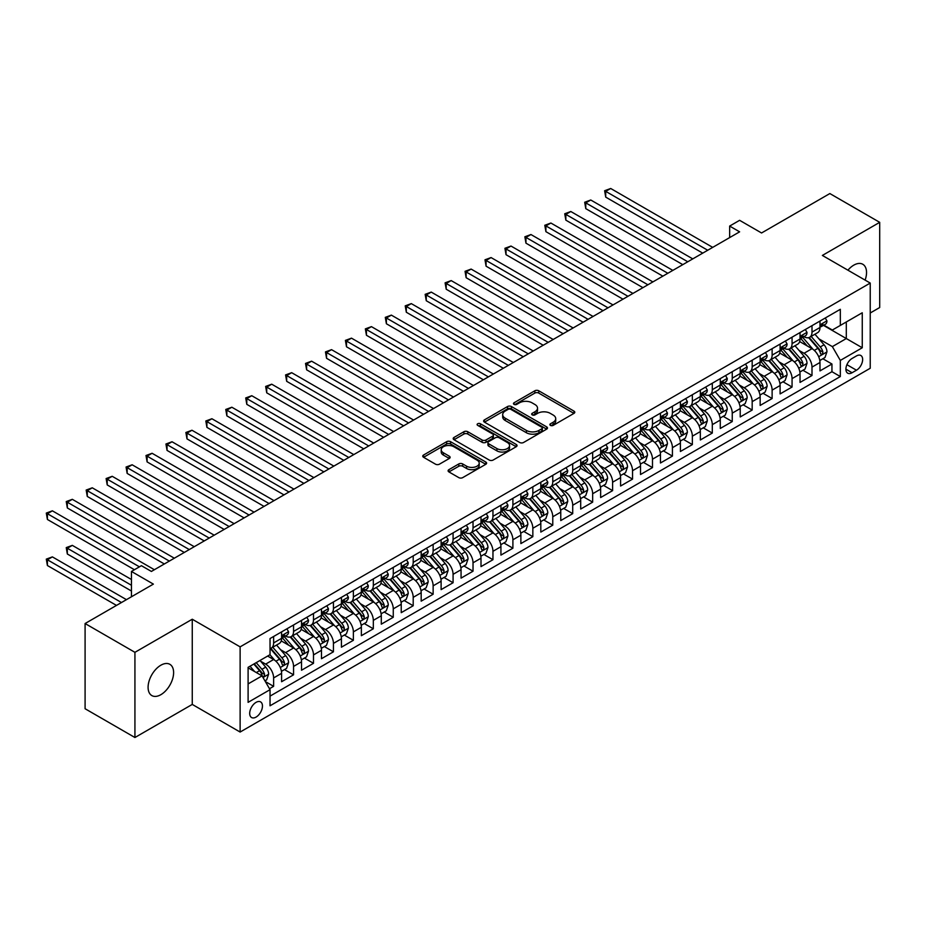 <?xml version="1.0" encoding="UTF-8"?>
<svg xmlns="http://www.w3.org/2000/svg" width="926" height="926" viewBox="0 0 926 926"><rect width="100%" height="100%" fill="white"/><g stroke="black" fill="none" stroke-linecap="round" stroke-linejoin="round"><path stroke-width="1.39" d="M550.449 425.393A1.933 1.123 0 0 0 553.181 425.393L573.981 413.378A2.766 1.597 0 0 0 574.791 412.255A2.766 1.597 0 0 0 573.981 411.121L538.747 390.784A2.766 1.597 0 0 0 534.834 390.784L514.034 402.787A1.933 1.123 0 0 0 513.467 403.574A1.933 1.123 0 0 0 514.034 404.373A1.933 1.123 0 0 0 516.777 404.373L519.474 402.81A8.855 5.116 0 0 1 531.999 402.81L534.927 404.512A8.855 5.116 0 0 1 537.531 408.123A8.855 5.116 0 0 1 534.927 411.746L532.242 413.297A1.933 1.123 0 0 0 531.674 414.084A1.933 1.123 0 0 0 532.242 414.883A1.933 1.123 0 0 0 534.985 414.883L537.67 413.32A8.855 5.116 0 0 1 550.194 413.32L553.135 415.022A8.855 5.116 0 0 1 555.727 418.633A8.855 5.116 0 0 1 553.135 422.256L550.449 423.807A1.933 1.123 0 0 0 549.882 424.594A1.933 1.123 0 0 0 550.449 425.393L550.449 423.807M160.858 694.685A18.045 10.418 120 0 0 172.641 678.781A18.045 10.418 120 0 0 169.875 664.324A18.045 10.418 120 0 0 160.858 665.215A18.045 10.418 120 0 0 149.063 681.119A18.045 10.418 120 0 0 151.829 695.576A18.045 10.418 120 0 0 160.858 694.685M865.115 280.115A18.045 10.418 120 0 0 862.8 264.269A18.045 10.418 120 0 0 853.772 265.16A18.045 10.418 120 0 0 847.927 270.184M256.074 717.083A9.028 5.209 120 0 0 261.965 709.131A9.028 5.209 120 0 0 260.588 701.896A9.028 5.209 120 0 0 256.074 702.348A9.028 5.209 120 0 0 250.17 710.3A9.028 5.209 120 0 0 251.559 717.523A9.028 5.209 120 0 0 256.074 717.083M448.913 469.656A2.766 1.597 0 0 0 448.103 470.79A2.766 1.597 0 0 0 448.913 471.913L458.798 477.619A2.766 1.597 0 0 0 462.711 477.619L485.803 464.285A2.766 1.597 0 0 0 486.613 463.162A2.766 1.597 0 0 0 485.803 462.028L450.58 441.69A2.766 1.597 0 0 0 446.656 441.69L423.564 455.025A2.766 1.597 0 0 0 422.754 456.148A2.766 1.597 0 0 0 423.564 457.282L435.509 464.181A2.766 1.597 0 0 0 439.422 464.181L449.307 458.474A2.766 1.597 0 0 0 450.117 457.34A2.766 1.597 0 0 0 449.307 456.205L443.38 452.791A7.408 4.271 0 0 1 441.216 449.77A7.408 4.271 0 0 1 445.788 445.823A7.408 4.271 0 0 1 453.856 446.749L477.052 460.141A7.408 4.271 0 0 1 479.217 463.162A7.408 4.271 0 0 1 474.644 467.109A7.408 4.271 0 0 1 466.577 466.183L462.711 463.949A2.766 1.597 0 0 0 458.798 463.949L448.913 469.656L448.913 471.913L458.798 466.253L458.798 463.949M870.232 313L879.7 307.525L879.7 222.333L829.846 193.557L761.554 232.982L739.619 220.319L729.653 226.071L739.619 231.836L151.389 571.446L141.412 565.693L131.446 571.446L131.446 596.772M134.93 652.321L134.93 737.513L192.261 704.42L192.261 619.228L134.93 652.321L85.088 623.534L153.38 584.109L131.446 571.446M192.261 619.228L240.123 646.857L870.232 283.067L870.232 368.259L240.123 732.049L240.123 646.857M879.7 222.333L822.369 255.437L870.232 283.067M519.671 442.478A2.766 1.597 0 0 0 523.584 442.478L546.676 429.143A2.766 1.597 0 0 0 547.486 428.009A2.766 1.597 0 0 0 546.676 426.886L511.441 406.549A2.766 1.597 0 0 0 507.529 406.549L484.437 419.883A2.766 1.597 0 0 0 483.627 421.006A2.766 1.597 0 0 0 484.437 422.14L519.671 442.478M478.453 425.81A1.933 1.123 0 0 1 480.42 426.076L480.42 423.772L516.245 444.457A2.766 1.597 0 0 1 517.055 445.591A2.766 1.597 0 0 1 516.245 446.714L493.141 460.048A2.766 1.597 0 0 1 489.229 460.048L453.995 439.711L453.995 437.454A2.766 1.597 0 0 0 453.184 438.577A2.766 1.597 0 0 0 453.995 439.711M453.995 437.454L463.88 431.748A2.766 1.597 0 0 1 467.804 431.748L482.087 439.989A2.766 1.597 0 0 0 486 439.989L492.563 436.204A2.766 1.597 0 0 0 493.373 435.081A2.766 1.597 0 0 0 492.563 433.947L477.677 425.358A1.933 1.123 0 0 1 477.11 424.571A1.933 1.123 0 0 1 478.314 423.529A1.933 1.123 0 0 1 480.42 423.772M134.93 737.513L85.088 708.737L85.088 623.534M269.478 688.724L273.621 686.34L265.345 681.559M260.634 661.233L265.646 664.116A11.286 6.517 60 0 1 273.621 677.936L281.597 673.329L281.597 681.733L293.554 674.822L284.49 669.591M280.578 649.716L285.578 652.61A11.286 6.517 60 0 1 293.554 666.419L301.529 661.824L301.529 670.227L313.497 663.317L304.423 658.073M300.51 638.211L305.522 641.093A11.286 6.517 60 0 1 313.497 654.913L321.472 650.307L321.472 658.71L333.441 651.8L324.366 646.568M320.454 626.694L325.466 629.587A11.286 6.517 60 0 1 333.441 643.396L341.416 638.79L341.416 647.193L353.373 640.294L344.31 635.051M340.398 615.177L345.398 618.07A11.286 6.517 60 0 1 353.373 631.891L361.36 627.284L361.36 635.687L373.317 628.777L364.242 623.545M360.341 603.671L365.342 606.565A11.286 6.517 60 0 1 373.317 620.374L381.292 615.767L381.292 624.17L393.261 617.272L384.186 612.028M380.273 592.154L385.285 595.048A11.286 6.517 60 0 1 393.261 608.857L401.236 604.261L401.236 612.665L413.204 605.754L404.13 600.511M400.217 580.648L405.218 583.53A11.286 6.517 60 0 1 413.204 597.351L421.18 592.744L421.18 601.148L433.136 594.237L424.062 589.005M420.161 569.131L425.161 572.025A11.286 6.517 60 0 1 433.136 585.834L441.112 581.227L441.112 589.63L453.08 582.732L444.005 577.488M440.093 557.614L445.105 560.508A11.286 6.517 60 0 1 453.08 574.328L461.055 569.721L461.055 578.125L473.024 571.215L463.949 565.983M460.037 546.109L465.049 549.002A11.286 6.517 60 0 1 473.024 562.811L480.999 558.204L480.999 566.608L492.956 559.709L483.893 554.466M479.981 534.591L484.981 537.485A11.286 6.517 60 0 1 492.956 551.306L500.931 546.699L500.931 555.102L512.9 548.192L503.825 542.949M499.913 523.086L504.925 525.968A11.286 6.517 60 0 1 512.9 539.789L520.875 535.182L520.875 543.585L532.844 536.675L523.769 531.443M519.856 511.569L524.868 514.462A11.286 6.517 60 0 1 532.844 528.271L540.819 523.665L540.819 532.08L552.776 525.169L543.712 519.926M539.8 500.063L544.801 502.945A11.286 6.517 60 0 1 552.776 516.766L560.762 512.159L560.762 520.562L572.719 513.652L563.645 508.42M559.744 488.546L564.744 491.44A11.286 6.517 60 0 1 572.719 505.249L580.695 500.642L580.695 509.045L592.663 502.147L583.588 496.903M579.676 477.029L584.688 479.923A11.286 6.517 60 0 1 592.663 493.743L600.638 489.136L600.638 497.54L612.607 490.63L603.532 485.386M599.62 465.523L604.62 468.406A11.286 6.517 60 0 1 612.607 482.226L620.582 477.619L620.582 486.023L632.539 479.112L623.464 473.88M619.563 454.006L624.564 456.9A11.286 6.517 60 0 1 632.539 470.709L640.514 466.114L640.514 474.517L652.483 467.607L643.408 462.363M639.496 442.501L644.508 445.383A11.286 6.517 60 0 1 652.483 459.203L660.458 454.597L660.458 463L672.426 456.09L663.352 450.858M659.439 430.984L664.451 433.877A11.286 6.517 60 0 1 672.426 447.686L680.402 443.079L680.402 451.483L692.359 444.584L683.284 439.341M679.383 419.466L684.383 422.36A11.286 6.517 60 0 1 692.359 436.181L700.334 431.574L700.334 439.977L712.302 433.067L703.228 427.835M699.315 407.961L704.327 410.855A11.286 6.517 60 0 1 712.302 424.664L720.278 420.057L720.278 428.46L732.246 421.561L723.171 416.318M719.259 396.444L724.271 399.337A11.286 6.517 60 0 1 732.246 413.146L740.221 408.551L740.221 416.955L752.178 410.044L743.115 404.801M739.203 384.938L744.203 387.82A11.286 6.517 60 0 1 752.178 401.641L760.153 397.034L760.153 405.438L772.122 398.527L763.047 393.295M759.135 373.421L764.147 376.315A11.286 6.517 60 0 1 772.122 390.124L780.097 385.517L780.097 393.92L792.066 387.022L782.991 381.778M779.079 361.904L784.09 364.798A11.286 6.517 60 0 1 792.066 378.618L800.041 374.011L800.041 382.415L811.998 375.505L811.998 367.101A11.286 6.517 -120 0 0 804.023 353.292L799.022 350.398M802.935 370.273L811.998 375.505M281.597 673.329A11.286 6.517 -120 0 0 273.621 659.52L267.637 656.059M301.529 661.824A11.286 6.517 -120 0 0 293.554 648.003L281.226 640.885M321.472 650.307A11.286 6.517 -120 0 0 313.497 636.486L301.17 629.367M341.416 638.79A11.286 6.517 -120 0 0 333.441 624.981L321.102 617.862M361.36 627.284A11.286 6.517 -120 0 0 353.373 613.463L341.046 606.345M381.292 615.767A11.286 6.517 -120 0 0 373.317 601.958L360.99 594.839M401.236 604.261A11.286 6.517 -120 0 0 393.261 590.441L380.933 583.322M421.18 592.744A11.286 6.517 -120 0 0 413.204 578.935L400.865 571.805M441.112 581.227A11.286 6.517 -120 0 0 433.136 567.418L420.809 560.299M461.055 569.721A11.286 6.517 -120 0 0 453.08 555.901L440.753 548.782M480.999 558.204A11.286 6.517 -120 0 0 473.024 544.395L460.685 537.277M500.931 546.699A11.286 6.517 -120 0 0 492.956 532.878L480.629 525.76M520.875 535.182A11.286 6.517 -120 0 0 512.9 521.373L500.572 514.243M540.819 523.665A11.286 6.517 -120 0 0 532.844 509.856L520.505 502.737M560.762 512.159A11.286 6.517 -120 0 0 552.776 498.338L540.448 491.22M580.695 500.642A11.286 6.517 -120 0 0 572.719 486.833L560.392 479.714M600.638 489.136A11.286 6.517 -120 0 0 592.663 475.316L580.324 468.197M620.582 477.619A11.286 6.517 -120 0 0 612.607 463.81L600.268 456.692M640.514 466.114A11.286 6.517 -120 0 0 632.539 452.293L620.212 445.175M660.458 454.597A11.286 6.517 -120 0 0 652.483 440.776L640.155 433.657M680.402 443.079A11.286 6.517 -120 0 0 672.426 429.27L660.088 422.152M700.334 431.574A11.286 6.517 -120 0 0 692.359 417.753L680.031 410.635M720.278 420.057A11.286 6.517 -120 0 0 712.302 406.248L699.975 399.129M740.221 408.551A11.286 6.517 -120 0 0 732.246 394.731L719.907 387.612M760.153 397.034A11.286 6.517 -120 0 0 752.178 383.225L739.851 376.095M780.097 385.517A11.286 6.517 -120 0 0 772.122 371.708L759.795 364.589M800.041 374.011A11.286 6.517 -120 0 0 792.066 360.191L779.727 353.072M856.469 355.931L852.082 358.466A8.739 5.047 120 0 0 846.376 366.175A8.739 5.047 120 0 0 847.707 373.178A8.739 5.047 120 0 0 852.082 372.738L856.469 370.215A8.739 5.047 120 0 0 862.175 362.506A8.739 5.047 120 0 0 860.844 355.503A8.739 5.047 120 0 0 856.469 355.931M248.099 683.92L262.058 675.864L270.033 689.673L270.033 705.797L840.322 376.546L840.322 360.422L832.347 346.613L818.966 338.881M270.033 689.673L248.099 702.348L248.099 667.345L270.033 654.682L270.033 638.558L840.322 309.307L840.322 325.431L862.256 312.768L862.256 347.759L840.322 360.422M285.474 635.965L285.578 636.035A11.286 6.517 60 0 0 291.227 636.59L299.202 631.983A11.286 6.517 -120 0 0 301.529 626.821L301.529 620.374M305.418 624.46L305.522 624.518A11.286 6.517 60 0 0 311.159 625.073L319.134 620.466A11.286 6.517 -120 0 0 321.472 615.304L321.472 608.857M325.362 612.943L325.466 613A11.286 6.517 60 0 0 331.103 613.568L339.078 608.961A11.286 6.517 -120 0 0 341.416 603.798L341.416 597.351M345.294 601.437L345.398 601.495A11.286 6.517 60 0 0 351.047 602.05L359.022 597.444A11.286 6.517 -120 0 0 361.36 592.281L361.36 585.834M365.238 589.92L365.342 589.978A11.286 6.517 60 0 0 370.979 590.545L378.954 585.938A11.286 6.517 -120 0 0 381.292 580.776L381.292 574.328M385.181 578.403L385.285 578.472A11.286 6.517 60 0 0 390.922 579.028L398.898 574.421A11.286 6.517 -120 0 0 401.236 569.259L401.236 562.811M405.113 566.897L405.218 566.955A11.286 6.517 60 0 0 410.866 567.511L418.841 562.915A11.286 6.517 -120 0 0 421.18 557.741L421.18 551.294M425.057 555.38L425.161 555.45A11.286 6.517 60 0 0 430.798 556.005L438.785 551.398A11.286 6.517 -120 0 0 441.112 546.236L441.112 539.789M445.001 543.875L445.105 543.932A11.286 6.517 60 0 0 450.742 544.488L458.717 539.881A11.286 6.517 -120 0 0 461.055 534.719L461.055 528.271M464.945 532.357L465.049 532.415A11.286 6.517 60 0 0 470.686 532.982L478.661 528.376A11.286 6.517 -120 0 0 480.999 523.213L480.999 516.766M484.877 520.852L484.981 520.91A11.286 6.517 60 0 0 490.63 521.465L498.605 516.858A11.286 6.517 -120 0 0 500.931 511.696L500.931 505.249M504.82 509.335L504.925 509.393A11.286 6.517 60 0 0 510.562 509.948L518.537 505.353A11.286 6.517 -120 0 0 520.875 500.179L520.875 493.732M524.764 497.818L524.868 497.887A11.286 6.517 60 0 0 530.505 498.443L538.481 493.836A11.286 6.517 -120 0 0 540.819 488.673L540.819 482.226M544.696 486.312L544.801 486.37A11.286 6.517 60 0 0 550.449 486.926L558.424 482.319A11.286 6.517 -120 0 0 560.762 477.156L560.762 470.709M564.64 474.795L564.744 474.853A11.286 6.517 60 0 0 570.381 475.42L578.356 470.813A11.286 6.517 -120 0 0 580.695 465.651L580.695 459.203M584.584 463.289L584.688 463.347A11.286 6.517 60 0 0 590.325 463.903L598.3 459.296A11.286 6.517 -120 0 0 600.638 454.134L600.638 447.686M604.516 451.772L604.62 451.83A11.286 6.517 60 0 0 610.269 452.386L618.244 447.79A11.286 6.517 -120 0 0 620.582 442.628L620.582 436.181M624.46 440.255L624.564 440.325A11.286 6.517 60 0 0 630.201 440.88L638.176 436.273A11.286 6.517 -120 0 0 640.514 431.111L640.514 424.664M644.403 428.75L644.508 428.807A11.286 6.517 60 0 0 650.145 429.363L658.12 424.756A11.286 6.517 -120 0 0 660.458 419.594L660.458 413.146M664.336 417.232L664.451 417.29A11.286 6.517 60 0 0 670.088 417.858L678.063 413.251A11.286 6.517 -120 0 0 680.402 408.088L680.402 401.641M684.279 405.727L684.383 405.785A11.286 6.517 60 0 0 690.02 406.34L698.007 401.734A11.286 6.517 -120 0 0 700.334 396.571L700.334 390.124M704.223 394.21L704.327 394.268A11.286 6.517 60 0 0 709.964 394.835L717.939 390.228A11.286 6.517 -120 0 0 720.278 385.066L720.278 378.618M724.167 382.693L724.271 382.762A11.286 6.517 60 0 0 729.908 383.318L737.883 378.711A11.286 6.517 -120 0 0 740.221 373.548L740.221 367.101M744.099 371.187L744.203 371.245A11.286 6.517 60 0 0 749.852 371.801L757.827 367.205A11.286 6.517 -120 0 0 760.153 362.031L760.153 355.584M764.043 359.67L764.147 359.739A11.286 6.517 60 0 0 769.784 360.295L777.759 355.688A11.286 6.517 -120 0 0 780.097 350.526L780.097 344.078M783.986 348.164L784.09 348.222A11.286 6.517 60 0 0 789.728 348.778L797.703 344.171A11.286 6.517 -120 0 0 800.041 339.009L800.041 332.561M270.033 696.12L831.942 371.708L831.942 363.999L819.985 370.898L819.985 362.494A11.286 6.517 -120 0 0 811.998 348.685L799.67 341.567M803.918 336.647L804.023 336.705A11.286 6.517 -120 0 0 809.671 337.272A11.286 6.517 -120 0 0 811.998 332.098L811.998 325.663M809.671 337.272L817.646 332.665A11.286 6.517 -120 0 0 819.985 327.503L819.985 321.056M273.621 636.486L273.621 642.933A11.286 6.517 60 0 1 271.283 648.096A11.286 6.517 60 0 1 270.033 648.559M271.283 648.096L279.258 643.501A11.286 6.517 -120 0 0 281.597 638.338L281.597 631.891M293.554 624.981L293.554 631.428A11.286 6.517 60 0 1 291.227 636.59M313.497 613.463L313.497 619.911A11.286 6.517 60 0 1 311.159 625.073M333.441 601.958L333.441 608.405A11.286 6.517 60 0 1 331.103 613.568M353.373 590.441L353.373 596.888A11.286 6.517 60 0 1 351.047 602.05M373.317 578.924L373.317 585.371A11.286 6.517 60 0 1 370.979 590.545M393.261 567.418L393.261 573.865A11.286 6.517 60 0 1 390.922 579.028M413.204 555.901L413.204 562.348A11.286 6.517 60 0 1 410.866 567.511M433.136 544.395L433.136 550.843A11.286 6.517 60 0 1 430.798 556.005M453.08 532.878L453.08 539.326A11.286 6.517 60 0 1 450.742 544.488M473.024 521.373L473.024 527.82A11.286 6.517 60 0 1 470.686 532.982M492.956 509.856L492.956 516.303A11.286 6.517 60 0 1 490.63 521.465M512.9 498.338L512.9 504.786A11.286 6.517 60 0 1 510.562 509.948M532.844 486.833L532.844 493.28A11.286 6.517 60 0 1 530.505 498.443M552.776 475.316L552.776 481.763A11.286 6.517 60 0 1 550.449 486.926M572.719 463.81L572.719 470.258A11.286 6.517 60 0 1 570.381 475.42M592.663 452.293L592.663 458.74A11.286 6.517 60 0 1 590.325 463.903M612.607 440.776L612.607 447.223A11.286 6.517 60 0 1 610.269 452.386M632.539 429.27L632.539 435.718A11.286 6.517 60 0 1 630.201 440.88M652.483 417.753L652.483 424.201A11.286 6.517 60 0 1 650.145 429.363M672.426 406.248L672.426 412.695A11.286 6.517 60 0 1 670.088 417.858M692.359 394.731L692.359 401.178A11.286 6.517 60 0 1 690.02 406.34M712.302 383.214L712.302 389.661A11.286 6.517 60 0 1 709.964 394.835M732.246 371.708L732.246 378.155A11.286 6.517 60 0 1 729.908 383.318M752.178 360.191L752.178 366.638A11.286 6.517 60 0 1 749.852 371.801M772.122 348.685L772.122 355.133A11.286 6.517 60 0 1 769.784 360.295M792.066 337.168L792.066 343.615A11.286 6.517 60 0 1 789.728 348.778M792.066 378.618L792.066 387.022M772.122 390.124L772.122 398.527M752.178 401.641L752.178 410.044M732.246 413.146L732.246 421.561M712.302 424.664L712.302 433.067M692.359 436.181L692.359 444.584M672.426 447.686L672.426 456.09M652.483 459.203L652.483 467.607M632.539 470.709L632.539 479.112M612.607 482.226L612.607 490.63M592.663 493.743L592.663 502.147M572.719 505.249L572.719 513.652M552.776 516.766L552.776 525.169M532.844 528.271L532.844 536.675M512.9 539.789L512.9 548.192M492.956 551.306L492.956 559.709M473.024 562.811L473.024 571.215M453.08 574.328L453.08 582.732M433.136 585.834L433.136 594.237M413.204 597.351L413.204 605.754M393.261 608.857L393.261 617.272M373.317 620.374L373.317 628.777M353.373 631.891L353.373 640.294M333.441 643.396L333.441 651.8M313.497 654.913L313.497 663.317M293.554 666.419L293.554 674.822M273.621 677.936L273.621 686.34M262.058 675.864L248.099 667.808M832.347 346.613L846.295 338.557L846.295 321.97L862.256 312.768M823.469 325.362L862.256 347.759M823.862 325.142L832.347 330.026L840.322 325.431M192.261 704.42L240.123 732.049M729.653 226.071L729.653 237.588M822.867 358.756L831.942 363.999M831.942 371.708L840.322 376.546M551.213 425.659L553.135 424.559A8.855 5.116 0 0 0 555.727 420.936L555.727 418.633M537.531 408.123L537.531 410.426A8.855 5.116 0 0 1 534.927 414.049L533.017 415.149M573.946 413.401L538.747 393.087A2.766 1.597 0 0 0 534.834 393.087L514.81 404.639M546.641 429.166L511.441 408.852A2.766 1.597 0 0 0 507.529 408.852L484.472 422.163M541.779 428.807A1.933 1.123 0 0 0 542.347 428.009A1.933 1.123 0 0 0 541.779 427.222L510.863 409.373A1.933 1.123 0 0 0 508.119 409.373L505.283 411.005A8.855 5.116 0 0 0 502.691 414.628A8.855 5.116 0 0 0 505.283 418.239L526.419 430.44A8.855 5.116 0 0 0 538.944 430.44L541.779 428.807L541.779 431.111A1.933 1.123 0 0 0 542.347 430.312L542.347 428.009M502.691 414.628L502.691 416.931A8.855 5.116 0 0 0 505.283 420.543L505.283 418.239M541.779 431.111L538.944 432.743A8.855 5.116 0 0 1 526.419 432.743L505.283 420.543M454.041 439.734L463.88 434.051L463.88 431.748M493.373 435.081L493.373 437.385A2.766 1.597 0 0 1 492.563 438.507L486 442.292A2.766 1.597 0 0 1 482.087 442.292L467.804 434.051A2.766 1.597 0 0 0 463.88 434.051M480.42 426.076L516.199 446.737M496.915 448.554A7.408 4.271 0 0 0 504.983 449.48A7.408 4.271 0 0 0 509.555 445.533A7.408 4.271 0 0 0 507.379 442.512L499.218 437.79A2.766 1.597 0 0 0 495.294 437.79L488.743 441.575A2.766 1.597 0 0 0 487.933 442.709A2.766 1.597 0 0 0 488.743 443.832L496.915 448.554L496.915 450.858A7.408 4.271 0 0 0 504.983 451.784A7.408 4.271 0 0 0 509.555 447.837L509.555 445.533M487.933 442.709L487.933 445.012A2.766 1.597 0 0 0 488.743 446.135L488.743 443.832M496.915 450.858L488.743 446.135M479.217 463.162L479.217 465.465A7.408 4.271 0 0 1 474.644 469.413A7.408 4.271 0 0 1 466.577 468.487L462.711 466.253A2.766 1.597 0 0 0 458.798 466.253M441.216 449.77L441.216 452.073A7.408 4.271 0 0 0 443.38 455.094L443.38 452.791M449.307 456.205L449.307 458.474L443.38 455.094M485.768 464.308L450.58 443.994A2.766 1.597 0 0 0 446.656 443.994L423.599 457.305M819.811 360.527L824.962 357.552L826.953 351.787A7.477 4.317 -120 0 0 824.047 344.773L814.938 334.228M813.109 349.415L802.703 337.353M807.183 345.896L801.14 338.904A17.907 10.336 -120 0 0 800.585 338.279M605.72 243.168L662.854 276.156L565.844 220.145L565.844 214.392L570.821 211.51L672.82 270.392M808.653 337.677L817.866 348.338A7.477 4.317 60 0 1 820.529 353.489C821.651 354.994 822.45 354.531 822.925 352.111A7.477 4.317 -120 0 0 820.262 346.961L811.153 336.416M809.197 337.504L819.093 348.963A3.808 2.199 60 0 1 820.054 350.456L822.925 352.111M820.529 353.489L821.073 354.38M825.263 318L826.953 320.94A7.477 4.317 60 0 1 825.413 324.239L821.617 326.427A7.477 4.317 -120 0 0 822.925 324.713L822.763 324.042M707.719 250.251L605.72 191.369L610.709 188.487L712.696 247.369M820.228 326.785L820.262 326.785A7.477 4.317 -120 0 0 821.617 326.427M821.964 324.146L822.925 324.713C822.45 323.579 821.651 324.042 820.529 326.091A7.477 4.317 60 0 1 819.985 327.156M702.73 253.134L605.72 197.122L605.72 191.369L604.62 190.733L610.709 188.487M605.72 197.122L604.62 190.733M799.867 372.032L805.03 369.057L807.021 363.305A7.477 4.317 -120 0 0 804.104 356.29L794.994 345.734M793.165 360.92L782.759 348.87M787.25 357.413L781.197 350.422A17.907 10.336 -120 0 0 780.653 349.796M585.776 254.685L642.91 287.662L545.9 231.662L545.9 225.898L550.889 223.027L652.876 281.909M788.709 349.183L797.923 359.855A7.477 4.317 60 0 1 800.585 365.006C801.708 366.511 802.506 366.048 802.981 363.617A7.477 4.317 -120 0 0 800.319 358.478L791.209 347.921M789.253 349.009L799.15 360.48A3.808 2.199 60 0 1 800.11 361.962L802.981 363.617M800.585 365.006L801.129 365.886M779.935 383.549L785.086 380.574L787.077 374.81A7.477 4.317 -120 0 0 784.172 367.796L775.062 357.251M773.233 372.437L762.816 360.376M767.307 368.93L761.265 361.927A17.907 10.336 -120 0 0 760.709 361.302M565.844 266.202L622.966 299.179L525.956 243.168L525.956 237.415L530.945 234.533L632.944 293.426M768.765 360.7L777.99 371.372A7.477 4.317 60 0 1 780.653 376.512C781.775 378.016 782.574 377.553 783.037 375.134A7.477 4.317 -120 0 0 780.375 369.983L771.265 359.438M769.309 360.527L779.217 371.986A3.808 2.199 60 0 1 780.178 373.479L783.037 375.134M780.653 376.512L781.197 377.403M759.991 395.055L765.142 392.08L767.133 386.327A7.477 4.317 -120 0 0 764.228 379.313L755.118 368.768M753.289 383.943L742.883 371.893M747.363 380.436L741.321 373.444A17.907 10.336 -120 0 0 740.765 372.819M545.9 277.707L603.034 310.696L506.024 254.685L506.024 248.932L511.002 246.05L613 304.932M748.833 372.206L758.047 382.878A7.477 4.317 60 0 1 760.709 388.029C761.832 389.533 762.63 389.07 763.105 386.651A7.477 4.317 -120 0 0 760.443 381.5L751.322 370.944M749.377 372.032L759.274 383.503A3.808 2.199 60 0 1 760.234 384.985L763.105 386.651M760.709 388.029L761.253 388.908M740.048 406.572L745.198 403.597L747.201 397.844A7.477 4.317 -120 0 0 744.284 390.818L735.175 380.273M733.346 395.46L722.94 383.41M727.419 391.953L721.377 384.95A17.907 10.336 -120 0 0 720.822 384.325M525.956 289.225L583.091 322.202L486.081 266.19L486.081 260.438L491.069 257.567L593.057 316.449M728.889 383.723L738.103 394.395A7.477 4.317 60 0 1 740.765 399.534C741.888 401.039 742.687 400.588 743.161 398.157A7.477 4.317 -120 0 0 740.499 393.006L731.39 382.461M729.433 383.549L739.33 395.008A3.808 2.199 60 0 1 740.291 396.502L743.161 398.157M740.765 399.534L741.309 400.426M805.319 329.517L807.021 332.446A7.477 4.317 60 0 1 805.47 335.756L801.684 337.944A7.477 4.317 -120 0 0 802.981 336.219L802.83 335.559M687.775 261.769L585.776 202.875L590.765 200.004L692.764 258.886M800.284 338.291L800.319 338.291A7.477 4.317 -120 0 0 801.684 337.944M802.02 335.663L802.981 336.219C802.518 335.096 801.719 335.559 800.585 337.608A7.477 4.317 60 0 1 800.041 338.661M682.786 264.639L585.776 208.639L585.776 202.875L584.688 202.25L590.765 200.004M585.776 208.639L584.688 202.25M785.387 341.023L787.077 343.963A7.477 4.317 60 0 1 785.526 347.273L781.741 349.461A7.477 4.317 -120 0 0 783.037 347.736L782.887 347.076M667.831 273.274L564.744 213.756L570.821 211.51M780.352 349.808L780.375 349.808A7.477 4.317 -120 0 0 781.741 349.461M782.076 347.181L783.037 347.736C782.574 346.613 781.775 347.065 780.653 349.114A7.477 4.317 60 0 1 780.097 350.178M565.844 220.145L564.744 213.756M765.443 352.54L767.133 355.468A7.477 4.317 60 0 1 765.594 358.779L761.797 360.966A7.477 4.317 -120 0 0 763.105 359.242L762.943 358.582M647.899 284.791L544.801 225.273L550.889 223.027M760.408 361.314L760.443 361.314A7.477 4.317 -120 0 0 761.797 360.966M762.133 358.686L763.105 359.242C762.63 358.119 761.832 358.582 760.709 360.631A7.477 4.317 60 0 1 760.153 361.696M545.9 231.662L544.801 225.273M745.499 364.045L747.201 366.985A7.477 4.317 60 0 1 745.65 370.296L741.865 372.483A7.477 4.317 -120 0 0 743.161 370.759L742.999 370.099M627.955 296.297L524.868 236.778L530.945 234.533M740.464 372.831L740.499 372.831A7.477 4.317 -120 0 0 741.865 372.483M742.201 370.203L743.161 370.759C742.687 369.636 741.9 370.087 740.765 372.136A7.477 4.317 60 0 1 740.221 373.201M525.956 243.168L524.868 236.778M720.115 418.089L725.266 415.114L727.257 409.35A7.477 4.317 -120 0 0 724.352 402.335L715.231 391.791M713.414 406.977L702.996 394.916M707.487 403.458L701.445 396.467A17.907 10.336 -120 0 0 700.889 395.842M506.024 300.73L563.147 333.719L466.137 277.707L466.137 271.955L471.126 269.072L573.125 327.954M708.946 395.24L718.159 405.901A7.477 4.317 60 0 1 720.833 411.051C721.956 412.556 722.755 412.093 723.218 409.674A7.477 4.317 -120 0 0 720.555 404.523L711.446 393.978M709.49 395.066L719.398 406.526A3.808 2.199 60 0 1 720.359 408.019L723.218 409.674M720.833 411.051L721.377 411.943M725.567 375.562L727.257 378.502A7.477 4.317 60 0 1 725.706 381.801L721.921 383.989A7.477 4.317 -120 0 0 723.218 382.276L723.067 381.605M608.012 307.814L504.925 248.295L511.002 246.05M720.532 384.348L720.555 384.348A7.477 4.317 -120 0 0 721.921 383.989M722.257 381.709L723.218 382.276C722.755 381.142 721.956 381.605 720.833 383.653A7.477 4.317 60 0 1 720.278 384.718M506.024 254.685L504.925 248.295M700.172 429.595L705.323 426.62L707.314 420.867A7.477 4.317 -120 0 0 704.408 413.853L695.299 403.296M693.47 418.483L683.052 406.433M687.543 414.975L681.501 407.972A17.907 10.336 -120 0 0 680.946 407.359M486.081 312.247L543.203 345.224L446.205 289.225L446.205 283.46L451.182 280.59L553.181 339.472M689.013 406.745L698.227 417.418A7.477 4.317 60 0 1 700.889 422.569C702.012 424.062 702.811 423.61 703.285 421.18A7.477 4.317 -120 0 0 700.623 416.04L691.502 405.484M689.546 406.572L699.454 418.043A3.808 2.199 60 0 1 700.415 419.524L703.285 421.18M700.889 422.569L701.433 423.448M705.624 387.08L707.314 390.008A7.477 4.317 60 0 1 705.774 393.319L701.977 395.506A7.477 4.317 -120 0 0 703.285 393.781L703.123 393.122M588.079 319.32L484.981 259.801L491.069 257.567M700.588 395.853L700.623 395.853A7.477 4.317 -120 0 0 701.977 395.506M702.313 393.226L703.285 393.781C702.811 392.659 702.012 393.122 700.889 395.159A7.477 4.317 60 0 1 700.334 396.224M486.081 266.19L484.981 259.801M680.228 441.112L685.379 438.137L687.381 432.373A7.477 4.317 -120 0 0 684.464 425.358L675.355 414.813M673.526 430L663.12 417.939M667.6 426.492L661.558 419.49A17.907 10.336 -120 0 0 661.002 418.865M466.137 323.753L523.271 356.741L426.261 300.73L426.261 294.977L431.25 292.095L533.237 350.989M669.07 418.263L678.283 428.923A7.477 4.317 60 0 1 680.946 434.074C682.068 435.579 682.867 435.116 683.342 432.697A7.477 4.317 -120 0 0 680.679 427.546L671.57 417.001M669.614 418.089L679.51 429.548A3.808 2.199 60 0 1 680.471 431.041L683.342 432.697M680.946 434.074L681.49 434.965M685.68 398.585L687.381 401.525A7.477 4.317 60 0 1 685.83 404.824L682.045 407.012A7.477 4.317 -120 0 0 683.342 405.299L683.18 404.627M568.136 330.837L465.049 271.318L471.126 269.072M680.645 407.371L680.679 407.371A7.477 4.317 -120 0 0 682.045 407.012M682.381 404.743L683.342 405.299C682.867 404.164 682.068 404.627 680.946 406.676A7.477 4.317 60 0 1 680.402 407.741M466.137 277.707L465.049 271.318M660.284 452.617L665.447 449.642L667.438 443.89A7.477 4.317 -120 0 0 664.521 436.875L655.411 426.319M653.594 441.505L643.176 429.456M647.668 437.998L641.625 431.007A17.907 10.336 -120 0 0 641.07 430.382M446.205 335.27L503.327 368.259L406.317 312.247L406.317 306.494L411.306 303.612L513.293 362.494M649.126 429.768L658.34 440.44A7.477 4.317 60 0 1 661.014 445.591C662.136 447.096 662.935 446.633 663.398 444.202A7.477 4.317 -120 0 0 660.736 439.063L651.626 428.506M649.67 429.595L659.578 441.065A3.808 2.199 60 0 1 660.527 442.547L663.398 444.202M661.014 445.591L661.558 446.471M665.736 410.102L667.438 413.031A7.477 4.317 60 0 1 665.887 416.341L662.102 418.529A7.477 4.317 -120 0 0 663.398 416.804L663.247 416.144M548.192 342.354L445.105 282.835L451.182 280.59M660.713 418.876L660.736 418.876A7.477 4.317 -120 0 0 662.102 418.529M662.437 416.249L663.398 416.804C662.935 415.681 662.136 416.144 661.014 418.193A7.477 4.317 60 0 1 660.458 419.258M446.205 289.225L445.105 282.835M640.352 464.134L645.503 461.16L647.494 455.407A7.477 4.317 -120 0 0 644.589 448.381L635.479 437.836M633.65 453.022L623.233 440.961M627.724 449.515L621.682 442.512A17.907 10.336 -120 0 0 621.126 441.887M426.261 346.787L483.384 379.764L386.385 323.753L386.385 318L391.362 315.118L493.361 374.011M629.194 441.285L638.408 451.957A7.477 4.317 60 0 1 641.07 457.097C642.193 458.601 642.991 458.139 643.466 455.719A7.477 4.317 -120 0 0 640.792 450.568L631.682 440.024M629.726 441.112L639.635 452.571A3.808 2.199 60 0 1 640.595 454.064L643.466 455.719M641.07 457.097L641.614 457.988M620.408 475.64L625.559 472.665L627.55 466.912A7.477 4.317 -120 0 0 624.645 459.898L615.535 449.353M613.707 464.539L603.301 452.478M607.78 461.021L601.738 454.029A17.907 10.336 -120 0 0 601.182 453.404M406.317 358.293L463.451 391.281L366.441 335.27L366.441 329.517L371.43 326.635L473.417 385.517M609.25 452.802L618.464 463.463A7.477 4.317 60 0 1 621.126 468.614C622.249 470.119 623.048 469.656 623.522 467.236A7.477 4.317 -120 0 0 620.86 462.086L611.75 451.541M609.794 452.617L619.691 464.088A3.808 2.199 60 0 1 620.652 465.581L623.522 467.236M621.126 468.614L621.67 469.505M600.465 487.157L605.627 484.182L607.618 478.429A7.477 4.317 -120 0 0 604.701 471.415L595.592 460.859M593.774 476.045L583.357 463.995M587.848 472.538L581.806 465.535A17.907 10.336 -120 0 0 581.25 464.921M386.385 369.81L443.508 402.787L346.498 346.787L346.498 341.023L351.486 338.152L453.474 397.034M589.306 464.308L598.52 474.98A7.477 4.317 60 0 1 601.194 480.131C602.317 481.624 603.104 481.173 603.578 478.742A7.477 4.317 -120 0 0 600.916 473.603L591.807 463.046M589.85 464.134L599.747 475.594A3.808 2.199 60 0 1 600.708 477.087L603.578 478.742M601.194 480.131L601.726 481.011M580.533 498.674L585.683 495.699L587.674 489.935A7.477 4.317 -120 0 0 584.769 482.921L575.659 472.376M573.831 487.562L563.413 475.501M567.904 484.055L561.862 477.052A17.907 10.336 -120 0 0 561.306 476.427M366.441 381.315L423.564 414.304L326.554 358.293L326.554 352.54L331.543 349.658L433.542 408.551M569.374 475.825L578.588 486.486A7.477 4.317 60 0 1 581.25 491.637C582.373 493.141 583.172 492.678 583.646 490.259A7.477 4.317 -120 0 0 580.972 485.108L571.863 474.563M569.907 475.651L579.815 487.111A3.808 2.199 60 0 1 580.776 488.604L583.646 490.259M581.25 491.637L581.794 492.528M560.589 510.18L565.74 507.205L567.731 501.452A7.477 4.317 -120 0 0 564.825 494.438L555.716 483.881M553.887 499.068L543.481 487.018M547.96 495.56L541.918 488.569A17.907 10.336 -120 0 0 541.363 487.944M346.498 392.832L403.632 425.81L306.622 369.81L306.622 364.045L311.599 361.175L413.598 420.057M549.431 487.331L558.644 498.003A7.477 4.317 60 0 1 561.306 503.154C562.429 504.658 563.228 504.195 563.702 501.765A7.477 4.317 -120 0 0 561.04 496.625L551.931 486.069M549.975 487.157L559.871 498.628A3.808 2.199 60 0 1 560.832 500.109L563.702 501.765M561.306 503.154L561.851 504.033M540.645 521.697L545.796 518.722L547.798 512.958A7.477 4.317 -120 0 0 544.882 505.943L535.772 495.398M533.943 510.585L523.537 498.524M528.028 507.078L521.975 500.075A17.907 10.336 -120 0 0 521.419 499.45M326.554 404.349L383.688 437.327L286.678 381.315L286.678 375.562L291.667 372.68L393.654 431.574M529.487 498.848L538.7 509.52A7.477 4.317 60 0 1 541.363 514.659C542.486 516.164 543.284 515.701 543.759 513.282A7.477 4.317 -120 0 0 541.097 508.131L531.987 497.586M530.031 498.674L539.927 510.133A3.808 2.199 60 0 1 540.888 511.627L543.759 513.282M541.363 514.659L541.907 515.55M520.713 533.202L525.864 530.228L527.855 524.475A7.477 4.317 -120 0 0 524.949 517.46L515.828 506.916M514.011 522.102L503.594 510.041M508.085 518.583L502.042 511.592A17.907 10.336 -120 0 0 501.487 510.967M306.622 415.855L363.744 448.844L266.734 392.832L266.734 387.08L271.723 384.197L373.722 443.079M509.543 510.353L518.768 521.025A7.477 4.317 60 0 1 521.431 526.176C522.553 527.681 523.352 527.218 523.815 524.799A7.477 4.317 -120 0 0 521.153 519.648L512.043 509.103M510.087 510.18L519.995 521.651A3.808 2.199 60 0 1 520.956 523.132L523.815 524.799M521.431 526.176L521.975 527.056M500.769 544.72L505.92 541.745L507.911 535.992A7.477 4.317 -120 0 0 505.006 528.966L495.896 518.421M494.067 533.607L483.65 521.558M488.141 530.1L482.099 523.097A17.907 10.336 -120 0 0 481.543 522.484M286.678 427.372L343.812 460.349L246.802 404.349L246.802 398.585L251.779 395.715L353.778 454.597M489.611 521.87L498.825 532.543A7.477 4.317 60 0 1 501.487 537.693C502.61 539.187 503.408 538.735 503.883 536.304A7.477 4.317 -120 0 0 501.221 531.154L492.1 520.609M490.155 521.697L500.052 533.156A3.808 2.199 60 0 1 501.012 534.649L503.883 536.304M501.487 537.693L502.031 538.573M480.825 556.237L485.976 553.262L487.979 547.497A7.477 4.317 -120 0 0 485.062 540.483L475.952 529.938M474.124 545.125L463.718 533.063M468.197 541.606L462.155 534.615A17.907 10.336 -120 0 0 461.599 533.989M266.734 438.878L323.868 471.866L226.858 415.855L226.858 410.102L231.847 407.22L333.835 466.102M469.667 533.388L478.881 544.048A7.477 4.317 60 0 1 481.543 549.199C482.666 550.704 483.465 550.241 483.939 547.822A7.477 4.317 -120 0 0 481.277 542.671L472.167 532.126M470.211 533.214L480.108 544.673A3.808 2.199 60 0 1 481.069 546.166L483.939 547.822M481.543 549.199L482.087 550.09M460.893 567.742L466.044 564.767L468.035 559.015A7.477 4.317 -120 0 0 465.118 552L456.009 541.444M454.191 556.63L443.774 544.581M448.265 553.123L442.223 546.132A17.907 10.336 -120 0 0 441.667 545.507M246.802 450.395L303.925 483.372L206.915 427.372L206.915 421.608L211.904 418.737L313.902 477.619M449.723 544.893L458.937 555.565A7.477 4.317 60 0 1 461.611 560.716C462.734 562.221 463.532 561.758 463.995 559.327A7.477 4.317 -120 0 0 461.333 554.188L452.224 543.631M450.267 544.72L460.176 556.19A3.808 2.199 60 0 1 461.125 557.672L463.995 559.327M461.611 560.716L462.155 561.596M440.95 579.259L446.1 576.285L448.091 570.52A7.477 4.317 -120 0 0 445.186 563.506L436.077 552.961M434.248 568.147L423.83 556.086M428.321 564.64L422.279 557.637A17.907 10.336 -120 0 0 421.724 557.012M226.858 461.912L283.981 494.889L186.983 438.878L186.983 433.125L191.96 430.243L293.959 489.136M429.791 556.41L439.005 567.082A7.477 4.317 60 0 1 441.667 572.222C442.79 573.726 443.589 573.263 444.063 570.844A7.477 4.317 -120 0 0 441.389 565.693L432.28 555.149M430.324 556.237L440.232 567.696A3.808 2.199 60 0 1 441.193 569.189L444.063 570.844M441.667 572.222L442.211 573.113M421.006 590.765L426.157 587.79L428.159 582.037A7.477 4.317 -120 0 0 425.242 575.023L416.133 564.478M414.304 579.653L403.898 567.603M408.378 576.146L402.335 569.154A17.907 10.336 -120 0 0 401.78 568.529M206.915 473.417L264.049 506.406L167.039 450.395L167.039 444.642L172.028 441.76L274.015 500.642M409.848 567.916L419.061 578.588A7.477 4.317 60 0 1 421.724 583.739C422.846 585.244 423.645 584.781 424.12 582.361A7.477 4.317 -120 0 0 421.457 577.211L412.348 566.666M410.392 567.742L420.288 579.213A3.808 2.199 60 0 1 421.249 580.695L424.12 582.361M421.724 583.739L422.268 584.619M645.804 421.608L647.494 424.548A7.477 4.317 60 0 1 645.954 427.858L642.158 430.046A7.477 4.317 -120 0 0 643.466 428.321L643.304 427.662M528.248 353.859L425.161 294.341L431.25 292.095M640.769 430.393L640.792 430.393A7.477 4.317 -120 0 0 642.158 430.046M642.494 427.766L643.466 428.321C642.991 427.199 642.193 427.65 641.07 429.699A7.477 4.317 60 0 1 640.514 430.764M426.261 300.73L425.161 294.341M625.86 433.125L627.55 436.065A7.477 4.317 60 0 1 626.011 439.364L622.226 441.552A7.477 4.317 -120 0 0 623.522 439.827L623.36 439.167M508.316 365.376L405.218 305.858L411.306 303.612M620.825 441.899L620.86 441.899A7.477 4.317 -120 0 0 622.226 441.552M622.561 439.271L623.522 439.827C623.048 438.704 622.249 439.167 621.126 441.216A7.477 4.317 60 0 1 620.582 442.281M406.317 312.247L405.218 305.858M605.917 444.642L607.618 447.571A7.477 4.317 60 0 1 606.067 450.881L602.282 453.069A7.477 4.317 -120 0 0 603.578 451.344L603.428 450.684M488.372 376.882L385.285 317.363L391.362 315.118M600.881 453.416L600.916 453.416A7.477 4.317 -120 0 0 602.282 453.069M602.618 450.788L603.578 451.344C603.115 450.221 602.317 450.684 601.194 452.721A7.477 4.317 60 0 1 600.638 453.786M386.385 323.753L385.285 317.363M585.984 456.148L587.674 459.088A7.477 4.317 60 0 1 586.123 462.387L582.338 464.574A7.477 4.317 -120 0 0 583.646 462.861L583.484 462.19M468.429 388.399L365.342 328.88L371.43 326.635M580.949 464.933L580.972 464.933A7.477 4.317 -120 0 0 582.338 464.574M582.674 462.305L583.646 462.861C583.172 461.727 582.373 462.19 581.25 464.239A7.477 4.317 60 0 1 580.695 465.303M366.441 335.27L365.342 328.88M566.041 467.665L567.731 470.593A7.477 4.317 60 0 1 566.191 473.904L562.395 476.091A7.477 4.317 -120 0 0 563.702 474.367L563.54 473.707M448.497 399.916L345.398 340.398L351.486 338.152M561.006 476.439L561.04 476.439A7.477 4.317 -120 0 0 562.395 476.091M562.73 473.811L563.702 474.367C563.228 473.244 562.429 473.707 561.306 475.756A7.477 4.317 60 0 1 560.762 476.809M346.498 346.787L345.398 340.398M546.097 479.17L547.798 482.11A7.477 4.317 60 0 1 546.247 485.421L542.462 487.608A7.477 4.317 -120 0 0 543.759 485.884L543.608 485.224M428.553 411.422L325.466 351.903L331.543 349.658M541.062 487.956L541.097 487.956A7.477 4.317 -120 0 0 542.462 487.608M542.798 485.328L543.759 485.884C543.296 484.761 542.497 485.212 541.363 487.261A7.477 4.317 60 0 1 540.819 488.326M326.554 358.293L325.466 351.903M526.165 490.687L527.855 493.627A7.477 4.317 60 0 1 526.304 496.926L522.519 499.114A7.477 4.317 -120 0 0 523.815 497.389L523.665 496.73M408.609 422.939L305.522 363.42L311.599 361.175M521.13 499.461L521.153 499.461A7.477 4.317 -120 0 0 522.519 499.114M522.854 496.834L523.815 497.389C523.352 496.267 522.553 496.73 521.431 498.778A7.477 4.317 60 0 1 520.875 499.843M306.622 369.81L305.522 363.42M506.221 502.205L507.911 505.133A7.477 4.317 60 0 1 506.372 508.443L502.575 510.631A7.477 4.317 -120 0 0 503.883 508.906L503.721 508.247M388.677 434.444L285.578 374.926L291.667 372.68M501.186 510.978L501.221 510.978A7.477 4.317 -120 0 0 502.575 510.631M502.911 508.351L503.883 508.906C503.408 507.784 502.61 508.247 501.487 510.284A7.477 4.317 60 0 1 500.931 511.349M286.678 381.315L285.578 374.926M486.277 513.71L487.979 516.65A7.477 4.317 60 0 1 486.428 519.949L482.643 522.137A7.477 4.317 -120 0 0 483.939 520.424L483.777 519.752M368.733 445.962L265.646 386.443L271.723 384.197M481.242 522.495L481.277 522.495A7.477 4.317 -120 0 0 482.643 522.137M482.978 519.856L483.939 520.424C483.465 519.289 482.678 519.752 481.543 521.801A7.477 4.317 60 0 1 480.999 522.866M266.734 392.832L265.646 386.443M466.345 525.227L468.035 528.156A7.477 4.317 60 0 1 466.484 531.466L462.699 533.654A7.477 4.317 -120 0 0 463.995 531.929L463.845 531.269M348.789 457.479L245.703 397.96L251.779 395.715M461.31 534.001L461.333 534.001A7.477 4.317 -120 0 0 462.699 533.654M463.035 531.374L463.995 531.929C463.532 530.806 462.734 531.269 461.611 533.318A7.477 4.317 60 0 1 461.055 534.371M246.802 404.349L245.703 397.96M446.401 536.733L448.091 539.673A7.477 4.317 60 0 1 446.552 542.983L442.755 545.171A7.477 4.317 -120 0 0 444.063 543.446L443.901 542.786M328.857 468.984L225.759 409.466L231.847 407.22M441.366 545.518L441.389 545.518A7.477 4.317 -120 0 0 442.755 545.171M443.091 542.891L444.063 543.446C443.589 542.323 442.79 542.775 441.667 544.824A7.477 4.317 60 0 1 441.112 545.889M226.858 415.855L225.759 409.466M426.458 548.25L428.159 551.178A7.477 4.317 60 0 1 426.608 554.489L422.823 556.676A7.477 4.317 -120 0 0 424.12 554.952L423.958 554.292M308.914 480.501L205.827 420.983L211.904 418.737M421.423 557.024L421.457 557.024A7.477 4.317 -120 0 0 422.823 556.676M423.159 554.396L424.12 554.952C423.645 553.829 422.846 554.292 421.724 556.341A7.477 4.317 60 0 1 421.18 557.406M206.915 427.372L205.827 420.983M401.062 602.282L406.225 599.307L408.216 593.554A7.477 4.317 -120 0 0 405.299 586.528L396.189 575.984M394.372 591.17L383.954 579.12M388.445 587.663L382.403 580.66A17.907 10.336 -120 0 0 381.848 580.035M186.983 484.935L244.105 517.912L147.095 461.9L147.095 456.148L152.084 453.277L254.071 512.159M389.904 579.433L399.118 590.105A7.477 4.317 60 0 1 401.791 595.244C402.914 596.749 403.701 596.298 404.176 593.867A7.477 4.317 -120 0 0 401.514 588.716L392.404 578.171M390.448 579.259L400.356 590.719A3.808 2.199 60 0 1 401.305 592.212L404.176 593.867M401.791 595.244L402.335 596.136M381.13 613.799L386.281 610.824L388.272 605.06A7.477 4.317 -120 0 0 385.366 598.046L376.257 587.501M374.428 602.687L364.011 590.626M368.502 599.168L362.46 592.177A17.907 10.336 -120 0 0 361.904 591.552M167.039 496.44L224.161 529.429L127.163 473.417L127.163 467.665L132.14 464.783L234.139 523.665M369.972 590.95L379.185 601.611A7.477 4.317 60 0 1 381.848 606.762C382.97 608.266 383.769 607.803 384.244 605.384A7.477 4.317 -120 0 0 381.57 600.233L372.46 589.688M370.504 590.776L380.412 602.236A3.808 2.199 60 0 1 381.373 603.729L384.244 605.384M381.848 606.762L382.392 607.653M361.186 625.305L366.337 622.33L368.328 616.577A7.477 4.317 -120 0 0 365.423 609.563L356.313 599.006M354.484 614.193L344.078 602.143M348.558 610.685L342.516 603.683A17.907 10.336 -120 0 0 341.96 603.069M147.095 507.957L204.229 540.934L107.219 484.935L107.219 479.17L112.208 476.3L214.195 535.182M350.028 602.456L359.242 613.128A7.477 4.317 60 0 1 361.904 618.279C363.027 619.772 363.825 619.32 364.3 616.89A7.477 4.317 -120 0 0 361.638 611.75L352.528 601.194M350.572 602.282L360.469 613.753A3.808 2.199 60 0 1 361.429 615.234L364.3 616.89M361.904 618.279L362.448 619.158M341.243 636.822L346.405 633.847L348.396 628.083A7.477 4.317 -120 0 0 345.479 621.068L336.37 610.523M334.552 625.71L324.135 613.649M328.626 622.203L322.572 615.2A17.907 10.336 -120 0 0 322.028 614.575M127.163 519.463L184.286 552.452L87.276 496.44L87.276 490.687L92.264 487.805L194.252 546.699M330.084 613.973L339.298 624.645A7.477 4.317 60 0 1 341.96 629.784C343.095 631.289 343.882 630.826 344.356 628.407A7.477 4.317 -120 0 0 341.694 623.256L332.584 612.711M330.628 613.799L340.525 625.258A3.808 2.199 60 0 1 341.486 626.752L344.356 628.407M341.96 629.784L342.504 630.675M406.514 559.755L408.216 562.695A7.477 4.317 60 0 1 406.664 566.006L402.879 568.194A7.477 4.317 -120 0 0 404.176 566.469L404.025 565.809M288.97 492.007L185.883 432.488L191.96 430.243M401.49 568.541L401.514 568.541A7.477 4.317 -120 0 0 402.879 568.194M403.215 565.913L404.176 566.469C403.713 565.346 402.914 565.798 401.791 567.846A7.477 4.317 60 0 1 401.236 568.911M186.983 438.878L185.883 432.488M386.582 571.273L388.272 574.213A7.477 4.317 60 0 1 386.721 577.511L382.936 579.699A7.477 4.317 -120 0 0 384.244 577.986L384.082 577.315M269.026 503.524L165.939 444.005L172.028 441.76M381.547 580.058L381.57 580.058A7.477 4.317 -120 0 0 382.936 579.699M383.271 577.419L384.244 577.986C383.769 576.852 382.97 577.315 381.848 579.363A7.477 4.317 60 0 1 381.292 580.428M167.039 450.395L165.939 444.005M366.638 582.79L368.328 585.718A7.477 4.317 60 0 1 366.789 589.029L362.992 591.216A7.477 4.317 -120 0 0 364.3 589.492L364.138 588.832M249.094 515.03L145.995 455.511L152.084 453.277M361.603 591.564L361.638 591.564A7.477 4.317 -120 0 0 362.992 591.216M363.339 588.936L364.3 589.492C363.825 588.369 363.027 588.832 361.904 590.869A7.477 4.317 60 0 1 361.36 591.934M147.095 461.9L145.995 455.511M346.694 594.295L348.396 597.235A7.477 4.317 60 0 1 346.845 600.534L343.06 602.722A7.477 4.317 -120 0 0 344.356 601.009L344.206 600.337M229.15 526.547L126.063 467.028L132.14 464.783M341.659 603.081L341.694 603.081A7.477 4.317 -120 0 0 343.06 602.722M343.396 600.453L344.356 601.009C343.893 599.874 343.095 600.337 341.96 602.386A7.477 4.317 60 0 1 341.416 603.451M127.163 473.417L126.063 467.028M321.31 648.327L326.461 645.353L328.452 639.6A7.477 4.317 -120 0 0 325.547 632.585L316.437 622.029M314.608 637.215L304.191 625.166M308.682 633.708L302.64 626.717A17.907 10.336 -120 0 0 302.084 626.092M107.219 530.98L164.342 563.969M310.141 625.478L319.366 636.15A7.477 4.317 60 0 1 322.028 641.301C323.151 642.806 323.95 642.343 324.424 639.912A7.477 4.317 -120 0 0 321.75 634.773L312.641 624.217M310.685 625.305L320.593 636.775A3.808 2.199 60 0 1 321.553 638.257L324.424 639.912M322.028 641.301L322.572 642.181M326.762 605.812L328.452 608.741A7.477 4.317 60 0 1 326.901 612.051L323.116 614.239A7.477 4.317 -120 0 0 324.424 612.514L324.262 611.855M209.207 538.064L106.12 478.545L112.208 476.3M321.727 614.586L321.75 614.586A7.477 4.317 -120 0 0 323.116 614.239M323.452 611.959L324.424 612.514C323.95 611.392 323.151 611.855 322.028 613.903A7.477 4.317 60 0 1 321.472 614.968M107.219 484.935L106.12 478.545M301.367 659.844L306.518 656.87L308.508 651.117A7.477 4.317 -120 0 0 305.603 644.091L296.494 633.546M294.665 648.732L284.259 636.671M288.738 645.225L282.696 638.222A17.907 10.336 -120 0 0 282.141 637.597M87.276 542.497L134.432 569.721L47.4 519.463L47.4 513.71L52.377 510.828L154.376 569.721M290.208 636.995L299.422 647.668A7.477 4.317 60 0 1 302.084 652.807C303.207 654.312 304.006 653.849 304.48 651.429A7.477 4.317 -120 0 0 301.818 646.279L292.709 635.734M290.752 636.822L300.649 648.281A3.808 2.199 60 0 1 301.61 649.774L304.48 651.429M302.084 652.807L302.628 653.698M306.819 617.318L308.508 620.258A7.477 4.317 60 0 1 306.969 623.568L303.172 625.756A7.477 4.317 -120 0 0 304.48 624.031L304.318 623.372M189.274 549.569L86.176 490.051L92.264 487.805M301.783 626.103L301.818 626.103A7.477 4.317 -120 0 0 303.172 625.756M303.508 623.476L304.48 624.031C304.006 622.909 303.207 623.36 302.084 625.409A7.477 4.317 60 0 1 301.529 626.474M87.276 496.44L86.176 490.051M281.423 671.35L286.574 668.375L288.576 662.622A7.477 4.317 -120 0 0 285.659 655.608L276.55 645.063M274.721 660.25L269.952 654.717M268.806 656.731L268.031 655.84M131.446 579.502L72.321 545.368L67.332 548.25L67.332 554.003L131.446 591.019M270.265 648.513L279.478 659.173A7.477 4.317 60 0 1 282.141 664.324C283.263 665.829 284.062 665.366 284.537 662.947A7.477 4.317 -120 0 0 281.874 657.796L272.765 647.251M270.809 648.327L280.705 659.798A3.808 2.199 60 0 1 281.666 661.291L284.537 662.947M282.141 664.324L282.685 665.215M67.332 554.003L66.244 547.613L131.446 585.267M66.244 547.613L72.321 545.368M286.875 628.835L288.576 631.775A7.477 4.317 60 0 1 287.025 635.074L283.24 637.262A7.477 4.317 -120 0 0 284.537 635.549L284.386 634.877M169.331 561.087L67.332 502.205L72.321 499.322L174.319 558.204M281.84 637.609L281.874 637.609A7.477 4.317 -120 0 0 283.24 637.262M283.576 634.981L284.537 635.549C284.074 634.414 283.275 634.877 282.141 636.926A7.477 4.317 60 0 1 281.597 637.991M164.342 563.957L67.332 507.957L67.332 502.205L66.244 501.568L72.321 499.322M67.332 507.957L66.244 501.568M264.94 680.876L266.642 679.892L268.633 674.14A7.477 4.317 -120 0 0 265.727 667.125L259.986 660.481M254.627 671.582L250.02 666.234M248.862 668.248L248.099 667.357M126.457 599.654L52.377 556.885L47.4 559.767L47.4 565.52L116.491 605.407M253.805 664.046L259.546 670.69A7.477 4.317 60 0 1 262.208 675.841C263.331 677.334 264.13 676.883 264.593 674.452A7.477 4.317 -120 0 0 261.931 669.313L256.201 662.669M254.268 663.78L260.773 671.304A3.808 2.199 60 0 1 261.734 672.797L264.593 674.452M262.208 675.841L262.752 676.721M47.4 565.52L46.3 559.13L121.468 602.525M46.3 559.13L52.377 556.885M139.421 566.839L46.3 513.073L52.377 510.828M47.4 519.463L46.3 513.073M265.646 664.116L273.621 659.52M285.578 652.61L293.554 648.003M305.522 641.093L313.497 636.486M325.466 629.587L333.441 624.981M345.398 618.07L353.373 613.463M365.342 606.565L373.317 601.958M385.285 595.048L393.261 590.441M405.218 583.53L413.204 578.935M425.161 572.025L433.136 567.418M445.105 560.508L453.08 555.901M465.049 549.002L473.024 544.395M484.981 537.485L492.956 532.878M504.925 525.968L512.9 521.373M524.868 514.462L532.844 509.856M544.801 502.945L552.776 498.338M564.744 491.44L572.719 486.833M584.688 479.923L592.663 475.316M604.62 468.406L612.607 463.81M624.564 456.9L632.539 452.293M644.508 445.383L652.483 440.776M664.451 433.877L672.426 429.27M684.383 422.36L692.359 417.753M704.327 410.855L712.302 406.248M724.271 399.337L732.246 394.731M744.203 387.82L752.178 383.225M764.147 376.315L772.122 371.708M784.09 364.798L792.066 360.191M804.023 353.292L811.998 348.685M811.998 332.098L819.985 327.503M273.621 642.933L281.597 638.338M293.554 631.428L301.529 626.821M313.497 619.911L321.472 615.304M333.441 608.405L341.416 603.798M353.373 596.888L361.36 592.281M373.317 585.371L381.292 580.776M393.261 573.865L401.236 569.259M413.204 562.348L421.18 557.741M433.136 550.843L441.112 546.236M453.08 539.326L461.055 534.719M473.024 527.82L480.999 523.213M492.956 516.303L500.931 511.696M512.9 504.786L520.875 500.179M532.844 493.28L540.819 488.673M552.776 481.763L560.762 477.156M572.719 470.258L580.695 465.651M592.663 458.74L600.638 454.134M612.607 447.223L620.582 442.628M632.539 435.718L640.514 431.111M652.483 424.201L660.458 419.594M672.426 412.695L680.402 408.088M692.359 401.178L700.334 396.571M712.302 389.661L720.278 385.066M732.246 378.155L740.221 373.548M752.178 366.638L760.153 362.031M772.122 355.133L780.097 350.526M792.066 343.615L800.041 339.009M811.998 367.101L819.985 362.494M846.908 364.694L856.469 370.215M845.901 369.173L852.082 372.738M553.135 424.559L553.135 422.256M532.242 414.883L532.242 413.297M534.927 414.049L534.927 411.746M514.034 404.373L514.034 402.787M534.834 393.087L534.834 390.784M538.747 393.087L538.747 390.784M573.981 413.378L573.981 411.121M484.437 422.14L484.437 419.883M507.529 408.852L507.529 406.549M511.441 408.852L511.441 406.549M546.676 429.143L546.676 426.886M526.419 432.743L526.419 430.44M538.944 432.743L538.944 430.44M467.804 434.051L467.804 431.748M482.087 442.292L482.087 439.989M486 442.292L486 439.989M492.563 438.507L492.563 436.204M516.245 446.714L516.245 444.457M462.711 466.253L462.711 463.949M466.577 468.487L466.577 466.183M423.564 457.282L423.564 455.025M446.656 443.994L446.656 441.69M450.58 443.994L450.58 441.69M485.803 464.285L485.803 462.028M818.677 356.695L826.906 351.938M820.262 346.961L824.047 344.773M814.301 350.398L817.866 348.338M826.906 320.847L819.985 324.852M798.733 368.201L806.963 363.443M800.319 358.478L804.104 356.29M794.358 361.916L797.923 359.855M778.789 379.718L787.031 374.961M780.375 369.983L784.172 367.796M774.425 373.421L777.99 371.372M758.857 391.223L767.087 386.466M760.443 381.5L764.228 379.313M754.482 384.938L758.047 382.878M738.913 402.741L747.143 397.983M740.499 393.006L744.284 390.818M734.538 396.455L738.103 394.395M806.963 332.365L800.041 336.358M787.031 343.87L780.097 347.875M767.087 355.387L760.153 359.392M747.143 366.904L740.221 370.898M718.97 414.246L727.211 409.5M720.555 404.523L724.352 402.335M714.606 407.961L718.159 405.901M727.211 378.41L720.278 382.415M699.026 425.763L707.267 421.006M700.623 416.04L704.408 413.853M694.662 419.478L698.227 417.418M707.267 389.927L700.334 393.92M679.094 437.28L687.323 432.523M680.679 427.546L684.464 425.358M674.718 430.984L678.283 428.923M687.323 401.433L680.402 405.438M659.15 448.786L667.391 444.029M660.736 439.063L664.521 436.875M654.775 442.501L658.34 440.44M667.391 412.95L660.458 416.955M639.206 460.303L647.448 455.546M640.792 450.568L644.589 448.381M634.842 454.006L638.408 451.957M619.274 471.809L627.504 467.063M620.86 462.086L624.645 459.898M614.899 465.523L618.464 463.463M599.33 483.326L607.572 478.568M600.916 473.603L604.701 471.415M594.955 477.04L598.52 474.98M579.387 494.843L587.628 490.085M580.972 485.108L584.769 482.921M575.023 488.546L578.588 486.486M559.454 506.348L567.684 501.591M561.04 496.625L564.825 494.438M555.079 500.063L558.644 498.003M539.511 517.865L547.741 513.108M541.097 508.131L544.882 505.943M535.135 511.569L538.7 509.52M519.567 529.371L527.808 524.625M521.153 519.648L524.949 517.46M515.203 523.086L518.768 521.025M499.623 540.888L507.865 536.131M501.221 531.154L505.006 528.966M495.26 534.603L498.825 532.543M479.691 552.405L487.921 547.648M481.277 542.671L485.062 540.483M475.316 546.109L478.881 544.048M459.747 563.911L467.989 559.154M461.333 554.188L465.118 552M455.384 557.626L458.937 555.565M439.804 575.428L448.045 570.671M441.389 565.693L445.186 563.506M435.44 569.131L439.005 567.082M419.872 586.934L428.101 582.176M421.457 577.211L425.242 575.023M415.496 580.648L419.061 578.588M647.448 424.467L640.514 428.46M627.504 435.972L620.582 439.977M607.572 447.49L600.638 451.483M587.628 458.995L580.695 463M567.684 470.512L560.762 474.517M547.741 482.029L540.819 486.023M527.808 493.535L520.875 497.54M507.865 505.052L500.931 509.045M487.921 516.558L480.999 520.562M467.989 528.075L461.055 532.08M448.045 539.58L441.112 543.585M428.101 551.097L421.18 555.102M399.928 598.451L408.169 593.693M401.514 588.716L405.299 586.528M395.552 592.165L399.118 590.105M379.984 609.956L388.225 605.21M381.57 600.233L385.366 598.046M375.62 603.671L379.185 601.611M360.052 621.473L368.282 616.716M361.638 611.75L365.423 609.563M355.677 615.188L359.242 613.128M340.108 632.99L348.35 628.233M341.694 623.256L345.479 621.068M335.733 626.694L339.298 624.645M408.169 562.614L401.236 566.608M388.225 574.12L381.292 578.125M368.282 585.637L361.36 589.63M348.35 597.143L341.416 601.148M320.165 644.496L328.406 639.739M321.75 634.773L325.547 632.585M315.801 638.211L319.366 636.15M328.406 608.66L321.472 612.665M300.232 656.013L308.462 651.256M301.818 646.279L305.603 644.091M295.857 649.716L299.422 647.668M308.462 620.177L301.529 624.17M280.289 667.519L288.518 662.773M281.874 657.796L285.659 655.608M275.913 661.233L279.478 659.173M288.518 631.682L281.597 635.687M262.996 677.508L268.586 674.278M261.931 669.313L265.727 667.125M256.317 672.554L259.546 670.69"/></g></svg>
